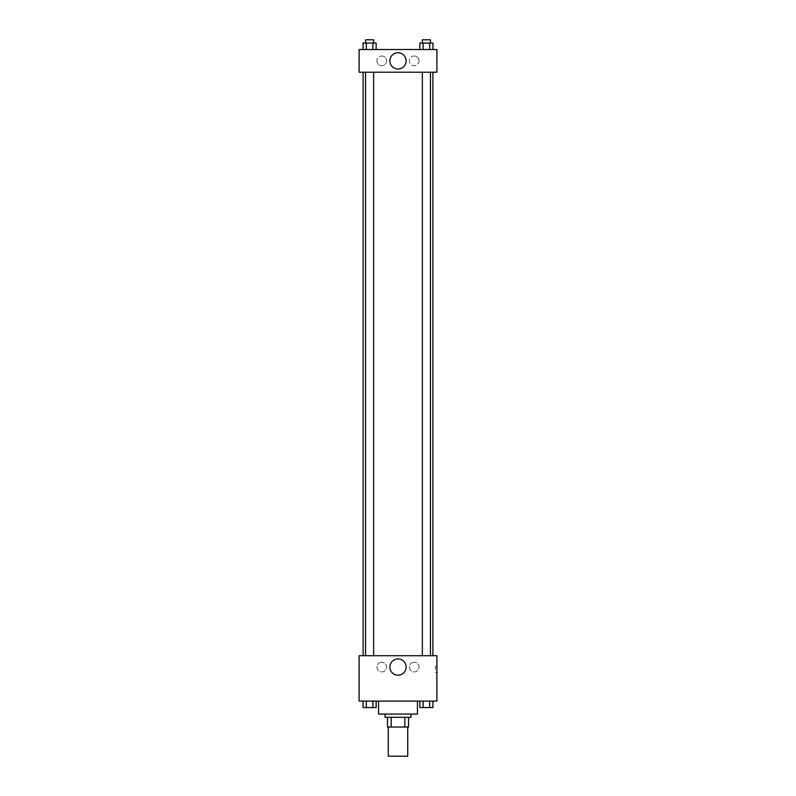 <?xml version="1.0" encoding="UTF-8"?>
<svg xmlns="http://www.w3.org/2000/svg" width="796" height="796" viewBox="0 0 796 796"><rect width="100%" height="100%" fill="white"/><g stroke="black" fill="none" stroke-linecap="round" stroke-linejoin="round"><path stroke-width="0.6" stroke-dasharray="3.98 2.98" d="M407.721 756.2L388.279 756.2M407.721 727.027L388.279 727.027L407.721 727.027M391.174 727.027L387.463 727.027L387.463 717.295L391.174 717.295L391.174 727.027L408.537 727.027M404.826 717.295L391.174 717.295L404.826 717.295L404.826 727.027M391.174 717.295L387.463 717.295M385.035 717.295L410.965 717.295M398 714.062L385.035 714.062L398 714.062M417.452 714.062L378.548 714.062M417.452 701.097L378.548 701.097L417.452 701.097M359.095 701.097L436.905 701.097L436.905 655.705L359.095 655.705L359.095 701.097M419.85 701.097L419.85 707.574L423.124 707.574L419.85 707.574L423.124 707.574L423.124 701.097L429.671 701.097L419.85 701.097L432.944 701.097L419.85 701.097L423.124 701.097L423.124 707.574L432.944 707.574L429.671 707.574L432.944 707.574L432.944 701.097L429.671 701.097L429.671 707.574L423.124 707.574L429.671 707.574L429.671 701.097L432.944 701.097L423.124 701.097L432.944 701.097M376.15 701.097L363.056 701.097L372.876 701.097L372.876 707.574L376.15 707.574L372.876 707.574L376.15 707.574L376.15 701.097L363.056 701.097L366.329 701.097L366.329 707.574L372.876 707.574L366.329 707.574L372.876 707.574L372.876 701.097L372.876 707.574M359.095 669.486L359.095 672.322L359.105 669.486M398 675.187A8.129 8.129 0 0 0 405.045 662.988A8.129 8.129 0 0 0 390.955 662.988A8.129 8.129 0 0 0 398 675.187M436.905 669.486L436.905 672.322L436.905 669.486M435.263 669.486L435.263 666.65L435.263 669.486M381.791 662.192A4.866 4.866 0 0 0 377.583 669.486A4.866 4.866 0 0 0 386 669.486A4.866 4.866 0 0 0 381.791 662.192A4.866 4.866 0 0 1 386 669.486A4.866 4.866 0 0 1 377.583 669.486A4.866 4.866 0 0 1 381.791 662.192M414.209 662.192A4.866 4.866 0 0 0 410 669.486A4.866 4.866 0 0 0 418.417 669.486A4.866 4.866 0 0 0 414.209 662.192A4.866 4.866 0 0 1 418.417 669.486A4.866 4.866 0 0 1 410 669.486A4.866 4.866 0 0 1 414.209 662.192M422.348 655.705L430.447 655.705L422.348 655.705L430.447 655.705L422.348 655.705L422.348 72.217L430.447 72.217L422.348 72.217M373.652 655.705L365.553 655.705L373.652 655.705L365.553 655.705L373.652 655.705L373.652 72.217L365.553 72.217L373.652 72.217M432.885 655.705L363.115 655.705L432.885 655.705M432.885 72.217L363.115 72.217L432.885 72.217M430.447 72.217L430.447 655.705M436.905 72.217L359.095 72.217L359.095 49.521L436.905 49.521L436.905 72.217M376.926 60.874A4.866 4.866 0 0 0 381.791 65.73A4.866 4.866 0 0 0 386.657 60.874A4.866 4.866 0 0 0 381.791 56.009A4.866 4.866 0 0 0 376.926 60.874M419.074 60.874A4.866 4.866 0 0 0 414.209 56.009A4.866 4.866 0 0 0 409.343 60.874A4.866 4.866 0 0 0 414.209 65.73A4.866 4.866 0 0 0 419.074 60.874M419.85 49.521L432.944 49.521L419.85 49.521L432.944 49.521L419.85 49.521L432.944 49.521L419.85 49.521L419.85 43.044L432.944 43.044L429.671 43.044L429.671 49.521L429.671 43.044L423.124 43.044L423.124 49.521L423.124 43.044L419.85 43.044L432.944 43.044L432.944 49.521M363.056 49.521L376.15 49.521L363.056 49.521L376.15 49.521L363.056 49.521L363.056 43.044L376.15 43.044L372.876 43.044L372.876 49.521L372.876 43.044L366.329 43.044L366.329 49.521L366.329 43.044L363.056 43.044L376.15 43.044L376.15 49.521M381.791 56.009A4.866 4.866 0 0 1 386 63.302A4.866 4.866 0 0 1 377.583 63.302A4.866 4.866 0 0 1 381.791 56.009M414.209 56.009A4.866 4.866 0 0 1 418.417 63.302A4.866 4.866 0 0 1 410 63.302A4.866 4.866 0 0 1 414.209 56.009M359.095 61.282L359.095 55.601L359.105 61.282M436.905 55.601L436.905 61.282L436.895 55.601M406.129 60.874A8.129 8.129 0 0 0 393.93 53.83A8.129 8.129 0 0 0 393.93 67.909A8.129 8.129 0 0 0 406.129 60.874M430.447 43.044L422.348 43.044L430.447 43.044L422.348 43.044L430.447 43.044L430.447 39.8L422.348 39.8L430.447 39.8L422.348 39.8L422.348 43.044M373.652 43.044L365.553 43.044L373.652 43.044L365.553 43.044L373.652 43.044L373.652 39.8L365.553 39.8L373.652 39.8L365.553 39.8L365.553 43.044M429.671 43.044L429.671 49.521M423.124 43.044L423.124 49.521M372.876 43.044L372.876 49.521M366.329 43.044L366.329 49.521M430.447 707.574L422.348 707.604M363.056 701.097L366.329 701.097L363.056 701.097L363.056 707.574L366.329 707.574L363.056 707.574L366.329 707.574L366.329 701.097L372.876 701.097L363.056 701.097L372.876 701.097M373.652 707.574L365.553 707.604M429.671 701.097L429.671 707.574M423.124 701.097L423.124 707.574M366.329 701.097L366.329 707.574M436.905 666.65L435.263 666.65M436.905 672.322L435.263 672.322M365.553 72.217L365.553 655.705"/><path stroke-width="1.19" d="M388.279 727.027L388.279 756.2L407.721 756.2L407.721 727.027M404.826 717.295L404.826 727.027L387.463 727.027L387.463 717.295M404.826 727.027L408.537 727.027L408.537 717.295L408.537 727.027M410.965 714.062L410.965 717.295L385.035 717.295L385.035 714.062M391.174 717.295L391.174 727.027M378.548 701.097L378.548 714.062L417.452 714.062L417.452 701.097M436.905 701.097L359.095 701.097L359.095 655.705L436.905 655.705L436.905 701.097M398 675.187A8.129 8.129 0 0 1 390.955 662.988A8.129 8.129 0 0 1 405.045 662.988A8.129 8.129 0 0 1 398 675.187M432.885 72.217L432.885 655.705M422.348 655.705L422.348 72.217M373.652 72.217L373.652 655.705M436.905 72.217L359.095 72.217L359.095 49.521L436.905 49.521L436.905 72.217M406.129 60.874A8.129 8.129 0 0 1 393.93 67.909A8.129 8.129 0 0 1 393.93 53.83A8.129 8.129 0 0 1 406.129 60.874M432.944 49.521L432.944 43.044L419.85 43.044L419.85 49.521M429.671 43.044L429.671 49.521M423.124 43.044L423.124 49.521M422.348 43.044L422.348 39.8L430.447 39.8L430.447 43.044M376.15 49.521L376.15 43.044L363.056 43.044L363.056 49.521M372.876 43.044L372.876 49.521M366.329 43.044L366.329 49.521M365.553 43.044L365.553 39.8L373.652 39.8L373.652 43.044M432.944 701.097L432.944 707.574L419.85 707.574L419.85 701.097M429.671 701.097L429.671 707.574M423.124 701.097L423.124 707.574M430.447 707.574L422.348 707.604M376.15 701.097L376.15 707.574L363.056 707.574L363.056 701.097M372.876 701.097L372.876 707.574M366.329 701.097L366.329 707.574M373.652 707.574L365.553 707.604M363.115 72.217L363.115 655.705M430.447 655.705L430.447 72.217M365.553 72.217L365.553 655.705"/></g></svg>
